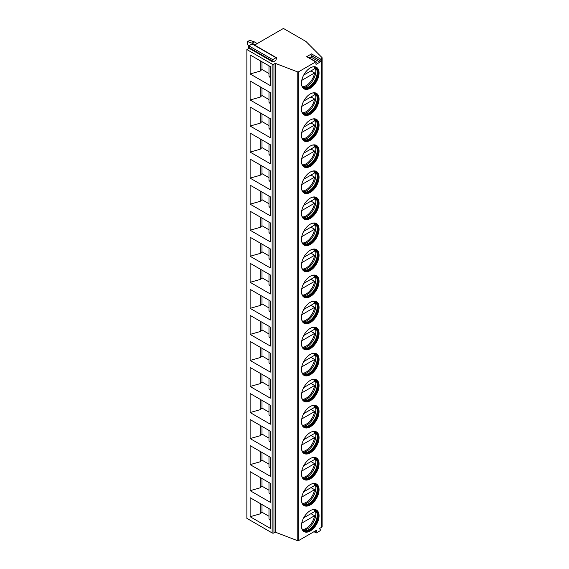 <?xml version="1.0" encoding="UTF-8"?>
<svg xmlns="http://www.w3.org/2000/svg" width="569" height="569" viewBox="0 0 569 569"><rect width="100%" height="100%" fill="white"/><g stroke="black" fill="none" stroke-linecap="round" stroke-linejoin="round"><path stroke-width="0.85" d="M273.02 62.064L272.224 60.933A0.832 0.477 -60 0 1 272.736 59.624L276.015 57.725A0.832 0.477 -60 0 1 276.52 58.451L275.723 60.499L273.02 62.064L249.108 48.258L246.875 49.546L246.875 518.352L272.138 532.94A1.273 0.74 0 0 0 273.945 532.94L275.296 532.157L297.21 540.55A1.273 0.74 0 0 0 298.817 540.458L316.777 530.088L315.98 532.136A0.832 0.477 -60 0 0 316.492 532.854L319.771 530.962A0.832 0.477 -60 0 0 320.276 529.654L319.486 528.523L321.748 527.221A1.273 0.74 0 0 0 322.125 526.695L322.125 57.889A1.273 0.74 0 0 0 321.954 57.519L305.973 41.473L283.419 28.45L254.606 45.086M311.52 53.899L306.691 56.68A0.832 0.477 -60 0 1 307.111 56.644L316.129 61.85A0.832 0.477 120 0 1 316.222 62.611L315.902 63.451A0.832 0.477 120 0 0 316.407 64.176L319.856 62.185A0.832 0.477 120 0 0 320.361 60.876L311.015 55.207A0.832 0.477 -60 0 1 311.52 53.899L320.546 59.105A0.832 0.477 120 0 0 320.034 60.414M320.546 59.105L321.748 58.408A1.273 0.74 0 0 0 322.125 57.889M246.875 49.546L272.138 64.133A1.273 0.74 0 0 0 273.945 64.133L275.296 63.351L297.21 71.744A1.273 0.74 0 0 0 298.817 71.651L315.717 61.893A0.832 0.477 120 0 1 316.129 61.85M301.463 83.145A12.44 7.184 -60 0 1 306.89 70.627A12.44 7.184 -60 0 1 316.478 67.291A12.44 7.184 -60 0 1 319.053 72.988A12.44 7.184 -60 0 1 313.626 85.506A12.44 7.184 -60 0 1 304.038 88.835A12.44 7.184 -60 0 1 301.463 83.145M301.463 109.191A12.44 7.184 -60 0 1 306.89 96.666A12.44 7.184 -60 0 1 316.478 93.337A12.44 7.184 -60 0 1 319.053 99.034A12.44 7.184 -60 0 1 313.626 111.552A12.44 7.184 -60 0 1 304.038 114.881A12.44 7.184 -60 0 1 301.463 109.191M301.463 135.237A12.44 7.184 -60 0 1 306.89 122.712A12.44 7.184 -60 0 1 316.478 119.383A12.44 7.184 -60 0 1 319.053 125.073A12.44 7.184 -60 0 1 313.626 137.598A12.44 7.184 -60 0 1 304.038 140.927A12.44 7.184 -60 0 1 301.463 135.237M301.463 161.276A12.44 7.184 -60 0 1 306.89 148.758A12.44 7.184 -60 0 1 316.478 145.429A12.44 7.184 -60 0 1 319.053 151.119A12.44 7.184 -60 0 1 313.626 163.637A12.44 7.184 -60 0 1 304.038 166.973A12.44 7.184 -60 0 1 301.463 161.276M301.463 187.322A12.44 7.184 -60 0 1 306.89 174.804A12.44 7.184 -60 0 1 316.478 171.468A12.44 7.184 -60 0 1 319.053 177.165A12.44 7.184 -60 0 1 313.626 189.683A12.44 7.184 -60 0 1 304.038 193.019A12.44 7.184 -60 0 1 301.463 187.322M301.463 213.368A12.44 7.184 -60 0 1 306.89 200.85A12.44 7.184 -60 0 1 316.478 197.514A12.44 7.184 -60 0 1 319.053 203.211A12.44 7.184 -60 0 1 313.626 215.729A12.44 7.184 -60 0 1 304.038 219.065A12.44 7.184 -60 0 1 301.463 213.368M301.463 239.414A12.44 7.184 -60 0 1 306.89 226.896A12.44 7.184 -60 0 1 316.478 223.56A12.44 7.184 -60 0 1 319.053 229.257A12.44 7.184 -60 0 1 313.626 241.775A12.44 7.184 -60 0 1 304.038 245.111A12.44 7.184 -60 0 1 301.463 239.414M301.463 265.46A12.44 7.184 -60 0 1 306.89 252.942A12.44 7.184 -60 0 1 316.478 249.606A12.44 7.184 -60 0 1 319.053 255.303A12.44 7.184 -60 0 1 313.626 267.821A12.44 7.184 -60 0 1 304.038 271.15A12.44 7.184 -60 0 1 301.463 265.46M301.463 291.506A12.44 7.184 -60 0 1 306.89 278.981A12.44 7.184 -60 0 1 316.478 275.652A12.44 7.184 -60 0 1 319.053 281.349A12.44 7.184 -60 0 1 313.626 293.867A12.44 7.184 -60 0 1 304.038 297.196A12.44 7.184 -60 0 1 301.463 291.506M301.463 317.545A12.44 7.184 -60 0 1 306.89 305.027A12.44 7.184 -60 0 1 316.478 301.698A12.44 7.184 -60 0 1 319.053 307.388A12.44 7.184 -60 0 1 313.626 319.913A12.44 7.184 -60 0 1 304.038 323.242A12.44 7.184 -60 0 1 301.463 317.545M301.463 343.591A12.44 7.184 -60 0 1 306.89 331.073A12.44 7.184 -60 0 1 316.478 327.744A12.44 7.184 -60 0 1 319.053 333.434A12.44 7.184 -60 0 1 313.626 345.952A12.44 7.184 -60 0 1 304.038 349.288A12.44 7.184 -60 0 1 301.463 343.591M301.463 369.637A12.44 7.184 -60 0 1 306.89 357.119A12.44 7.184 -60 0 1 316.478 353.783A12.44 7.184 -60 0 1 319.053 359.48A12.44 7.184 -60 0 1 313.626 371.998A12.44 7.184 -60 0 1 304.038 375.334A12.44 7.184 -60 0 1 301.463 369.637M301.463 395.683A12.44 7.184 -60 0 1 306.89 383.165A12.44 7.184 -60 0 1 316.478 379.829A12.44 7.184 -60 0 1 319.053 385.526A12.44 7.184 -60 0 1 313.626 398.044A12.44 7.184 -60 0 1 304.038 401.38A12.44 7.184 -60 0 1 301.463 395.683M301.463 421.729A12.44 7.184 -60 0 1 306.89 409.211A12.44 7.184 -60 0 1 316.478 405.875A12.44 7.184 -60 0 1 319.053 411.572A12.44 7.184 -60 0 1 313.626 424.09A12.44 7.184 -60 0 1 304.038 427.426A12.44 7.184 -60 0 1 301.463 421.729M301.463 447.775A12.44 7.184 -60 0 1 306.89 435.257A12.44 7.184 -60 0 1 316.478 431.921A12.44 7.184 -60 0 1 319.053 437.618A12.44 7.184 -60 0 1 313.626 450.136A12.44 7.184 -60 0 1 304.038 453.465A12.44 7.184 -60 0 1 301.463 447.775M301.463 473.821A12.44 7.184 -60 0 1 306.89 461.295A12.44 7.184 -60 0 1 316.478 457.967A12.44 7.184 -60 0 1 319.053 463.657A12.44 7.184 -60 0 1 313.626 476.182A12.44 7.184 -60 0 1 304.038 479.511A12.44 7.184 -60 0 1 301.463 473.821M301.463 499.859A12.44 7.184 -60 0 1 306.89 487.341A12.44 7.184 -60 0 1 316.478 484.013A12.44 7.184 -60 0 1 319.053 489.703A12.44 7.184 -60 0 1 313.626 502.228A12.44 7.184 -60 0 1 304.038 505.557A12.44 7.184 -60 0 1 301.463 499.859M301.463 525.905A12.44 7.184 -60 0 1 306.89 513.387A12.44 7.184 -60 0 1 316.478 510.052A12.44 7.184 -60 0 1 319.053 515.749A12.44 7.184 -60 0 1 313.626 528.267A12.44 7.184 -60 0 1 304.038 531.602A12.44 7.184 -60 0 1 301.463 525.905M309.259 57.882L310.83 56.978A0.832 0.477 120 0 0 311.343 55.67L311.015 55.207M275.296 532.157L275.296 63.351M250.125 54.937L270.339 66.609L270.339 85.62L250.125 73.949L250.125 54.937M250.125 80.983L270.339 92.647L270.339 111.666L250.125 99.995L250.125 80.983M250.125 107.029L270.339 118.693L270.339 137.705L250.125 126.041L250.125 107.029M250.125 133.075L270.339 144.739L270.339 163.751L250.125 152.087L250.125 133.075M250.125 159.114L270.339 170.785L270.339 189.797L250.125 178.133L250.125 159.114M250.125 185.16L270.339 196.831L270.339 215.843L250.125 204.171L250.125 185.16M250.125 211.206L270.339 222.877L270.339 241.889L250.125 230.217L250.125 211.206M250.125 237.252L270.339 248.916L270.339 267.935L250.125 256.263L250.125 237.252M250.125 263.298L270.339 274.962L270.339 293.974L250.125 282.309L250.125 263.298M250.125 289.344L270.339 301.008L270.339 320.02L250.125 308.355L250.125 289.344M250.125 315.39L270.339 327.054L270.339 346.066L250.125 334.401L250.125 315.39M250.125 341.428L270.339 353.1L270.339 372.112L250.125 360.447L250.125 341.428M250.125 367.474L270.339 379.146L270.339 398.158L250.125 386.486L250.125 367.474M250.125 393.52L270.339 405.192L270.339 424.204L250.125 412.532L250.125 393.52M250.125 419.566L270.339 431.231L270.339 450.25L250.125 438.578L250.125 419.566M250.125 445.612L270.339 457.277L270.339 476.289L250.125 464.624L250.125 445.612M250.125 471.658L270.339 483.323L270.339 502.335L250.125 490.67L250.125 471.658M250.125 497.704L270.339 509.369L270.339 528.381L250.125 516.716L250.125 497.704M249.108 48.258L248.319 47.127A0.832 0.477 -60 0 1 248.824 45.819L252.103 43.927A0.832 0.477 -60 0 1 252.522 43.884L276.427 57.689M257.252 43.557L254.322 41.864L249.812 40.299L247.558 41.601L247.558 44.731L248.866 45.79M254.997 44.859L252.067 43.166L247.558 41.601M254.322 41.864L252.067 43.166M268.981 73.508L261.989 69.468L261.989 61.786M268.981 65.826L268.981 76.175L270.339 77.789M250.125 73.949L260.189 71.097L261.989 69.468M260.189 60.748L260.189 71.097M260.189 86.787L260.189 97.143L261.989 95.514L261.989 87.832M268.981 99.554L261.989 95.514M268.981 91.872L268.981 102.221L270.339 103.835M250.125 99.995L260.189 97.143M260.189 112.833L260.189 123.181L261.989 121.56L261.989 113.878M268.981 125.6L261.989 121.56M268.981 117.911L268.981 128.26L270.339 129.874M250.125 126.041L260.189 123.181M260.189 138.879L260.189 149.227L261.989 147.606L261.989 139.924M268.981 151.646L261.989 147.606M268.981 143.957L268.981 154.306L270.339 155.92M250.125 152.087L260.189 149.227M260.189 164.925L260.189 175.273L261.989 173.652L261.989 165.97M268.981 177.684L261.989 173.652M268.981 170.003L268.981 180.352L270.339 181.966M250.125 178.133L260.189 175.273M260.189 190.971L260.189 201.319L261.989 199.698L261.989 192.009M268.981 203.73L261.989 199.698M268.981 196.049L268.981 206.398L270.339 208.012M250.125 204.171L260.189 201.319M260.189 217.017L260.189 227.365L261.989 225.737L261.989 218.055M268.981 229.776L261.989 225.737M268.981 222.095L268.981 232.444L270.339 234.058M250.125 230.217L260.189 227.365M260.189 243.063L260.189 253.411L261.989 251.783L261.989 244.101M268.981 255.822L261.989 251.783M268.981 248.141L268.981 258.49L270.339 260.104M250.125 256.263L260.189 253.411M260.189 269.101L260.189 279.457L261.989 277.828L261.989 270.147M268.981 281.868L261.989 277.828M268.981 274.18L268.981 284.536L270.339 286.15M250.125 282.309L260.189 279.457M260.189 295.147L260.189 305.496L261.989 303.874L261.989 296.193M268.981 307.914L261.989 303.874M268.981 300.226L268.981 310.574L270.339 312.189M250.125 308.355L260.189 305.496M260.189 321.193L260.189 331.542L261.989 329.92L261.989 322.239M268.981 333.953L261.989 329.92M268.981 326.272L268.981 336.62L270.339 338.235M250.125 334.401L260.189 331.542M260.189 347.239L260.189 357.588L261.989 355.966L261.989 348.278M268.981 359.999L261.989 355.966M268.981 352.318L268.981 362.666L270.339 364.281M250.125 360.447L260.189 357.588M260.189 373.285L260.189 383.634L261.989 382.012L261.989 374.324M268.981 386.045L261.989 382.012M268.981 378.364L268.981 388.712L270.339 390.327M250.125 386.486L260.189 383.634M260.189 399.331L260.189 409.68L261.989 408.051L261.989 400.37M268.981 412.091L261.989 408.051M268.981 404.41L268.981 414.758L270.339 416.373M250.125 412.532L260.189 409.68M260.189 425.377L260.189 435.726L261.989 434.097L261.989 426.416M268.981 438.137L261.989 434.097M268.981 430.456L268.981 440.804L270.339 442.419M250.125 438.578L260.189 435.726M260.189 451.416L260.189 461.765L261.989 460.143L261.989 452.462M268.981 464.183L261.989 460.143M268.981 456.494L268.981 466.85L270.339 468.458M250.125 464.624L260.189 461.765M260.189 477.462L260.189 487.811L261.989 486.189L261.989 478.508M268.981 490.229L261.989 486.189M268.981 482.54L268.981 492.889L270.339 494.504M250.125 490.67L260.189 487.811M260.189 503.508L260.189 513.857L261.989 512.235L261.989 504.554M268.981 516.268L261.989 512.235M268.981 508.586L268.981 518.935L270.339 520.55M250.125 516.716L260.189 513.857M316.293 67.192A12.44 7.184 -60 0 1 318.697 72.775A12.44 7.184 120 0 1 313.384 85.172A12.44 7.184 120 0 1 303.86 88.728M301.67 85.208A11.736 6.778 120 0 0 303.682 87.825A11.736 6.778 120 0 0 312.73 84.674A11.736 6.778 120 0 0 317.851 72.86A11.736 6.778 -60 0 0 315.418 67.491A11.736 6.778 -60 0 0 312.153 67.05M315.07 67.313A11.736 6.778 -60 0 1 315.752 67.924A11.736 6.778 -60 0 1 317.175 72.476A11.736 6.778 120 0 1 312.765 83.487A11.736 6.778 120 0 1 304.223 87.889A11.736 6.778 120 0 1 303.355 87.612M303.27 87.548A12.44 7.184 120 0 0 315.816 71.118A12.44 7.184 -60 0 0 314.977 67.27M310.966 70.883L314.579 72.967A12.12 6.999 120 0 1 306.2 85.62A12.12 6.999 120 0 1 302.502 86.787M303.704 75.08L314.579 68.799A12.12 6.999 120 0 0 313.932 66.986M301.755 80.371L314.579 72.967M316.293 93.238A12.44 7.184 -60 0 1 318.697 98.821A12.44 7.184 120 0 1 313.384 111.218A12.44 7.184 120 0 1 303.86 114.774M301.67 111.254A11.736 6.778 120 0 0 303.682 113.864A11.736 6.778 120 0 0 312.73 110.72A11.736 6.778 120 0 0 317.851 98.906A11.736 6.778 -60 0 0 315.418 93.536A11.736 6.778 -60 0 0 312.153 93.096M315.07 93.359A11.736 6.778 -60 0 1 315.752 93.97A11.736 6.778 -60 0 1 317.175 98.515A11.736 6.778 120 0 1 312.765 109.533A11.736 6.778 120 0 1 304.223 113.935A11.736 6.778 120 0 1 303.355 113.658M303.27 113.594A12.44 7.184 120 0 0 315.816 97.164A12.44 7.184 -60 0 0 314.977 93.316M310.966 96.929L314.579 99.013A12.12 6.999 120 0 1 306.2 111.666A12.12 6.999 120 0 1 302.502 112.833M303.704 101.126L314.579 94.845A12.12 6.999 120 0 0 313.932 93.032M301.755 106.417L314.579 99.013M316.293 119.284A12.44 7.184 -60 0 1 318.697 124.867A12.44 7.184 120 0 1 313.384 137.264A12.44 7.184 120 0 1 303.86 140.82M301.67 137.3A11.736 6.778 120 0 0 303.682 139.91A11.736 6.778 120 0 0 312.73 136.766A11.736 6.778 120 0 0 317.851 124.952A11.736 6.778 -60 0 0 315.418 119.582A11.736 6.778 -60 0 0 312.153 119.141M315.07 119.405A11.736 6.778 -60 0 1 315.752 120.016A11.736 6.778 -60 0 1 317.175 124.561A11.736 6.778 120 0 1 312.765 135.571A11.736 6.778 120 0 1 304.223 139.981A11.736 6.778 120 0 1 303.355 139.697M303.27 139.64A12.44 7.184 120 0 0 315.816 123.21A12.44 7.184 -60 0 0 314.977 119.362M310.966 122.975L314.579 125.059A12.12 6.999 120 0 1 306.2 137.705A12.12 6.999 120 0 1 302.502 138.872M303.704 127.172L314.579 120.891A12.12 6.999 120 0 0 313.932 119.077M301.755 132.456L314.579 125.059M316.293 145.33A12.44 7.184 -60 0 1 318.697 150.913A12.44 7.184 120 0 1 313.384 163.31A12.44 7.184 120 0 1 303.86 166.866M301.67 163.346A11.736 6.778 120 0 0 303.682 165.956A11.736 6.778 120 0 0 312.73 162.812A11.736 6.778 120 0 0 317.851 150.998A11.736 6.778 -60 0 0 315.418 145.628A11.736 6.778 -60 0 0 312.153 145.187M315.07 145.444A11.736 6.778 -60 0 1 315.752 146.062A11.736 6.778 -60 0 1 317.175 150.607A11.736 6.778 120 0 1 312.765 161.617A11.736 6.778 120 0 1 304.223 166.027A11.736 6.778 120 0 1 303.355 165.743M303.27 165.686A12.44 7.184 120 0 0 315.816 149.256A12.44 7.184 -60 0 0 314.977 145.408M310.966 149.021L314.579 151.105A12.12 6.999 120 0 1 306.2 163.751A12.12 6.999 120 0 1 302.502 164.918M303.704 153.21L314.579 146.937A12.12 6.999 120 0 0 313.932 145.123M301.755 158.502L314.579 151.105M316.293 171.369A12.44 7.184 -60 0 1 318.697 176.959A12.44 7.184 120 0 1 313.384 189.349A12.44 7.184 120 0 1 303.86 192.912M301.67 189.392A11.736 6.778 120 0 0 303.682 192.002A11.736 6.778 120 0 0 312.73 188.858A11.736 6.778 120 0 0 317.851 177.044A11.736 6.778 -60 0 0 315.418 171.667A11.736 6.778 -60 0 0 312.153 171.233M315.07 171.489A11.736 6.778 -60 0 1 315.752 172.108A11.736 6.778 -60 0 1 317.175 176.653A11.736 6.778 120 0 1 312.765 187.663A11.736 6.778 120 0 1 304.223 192.066A11.736 6.778 120 0 1 303.355 191.789M303.27 191.732A12.44 7.184 120 0 0 315.816 175.295A12.44 7.184 -60 0 0 314.977 171.454M310.966 175.06L314.579 177.144A12.12 6.999 120 0 1 306.2 189.797A12.12 6.999 120 0 1 302.502 190.964M303.704 179.256L314.579 172.976A12.12 6.999 120 0 0 313.932 171.162M301.755 184.548L314.579 177.144M316.293 197.415A12.44 7.184 -60 0 1 318.697 203.005A12.44 7.184 120 0 1 313.384 215.395A12.44 7.184 120 0 1 303.86 218.951M301.67 215.438A11.736 6.778 120 0 0 303.682 218.048A11.736 6.778 120 0 0 312.73 214.904A11.736 6.778 120 0 0 317.851 203.09A11.736 6.778 -60 0 0 315.418 197.713A11.736 6.778 -60 0 0 312.153 197.279M315.07 197.535A11.736 6.778 -60 0 1 315.752 198.147A11.736 6.778 -60 0 1 317.175 202.699A11.736 6.778 120 0 1 312.765 213.709A11.736 6.778 120 0 1 304.223 218.112A11.736 6.778 120 0 1 303.355 217.835M303.27 217.778A12.44 7.184 120 0 0 315.816 201.341A12.44 7.184 -60 0 0 314.977 197.493M310.966 201.106L314.579 203.19A12.12 6.999 120 0 1 306.2 215.843A12.12 6.999 120 0 1 302.502 217.009M303.704 205.302L314.579 199.022A12.12 6.999 120 0 0 313.932 197.208M301.755 210.594L314.579 203.19M316.293 223.461A12.44 7.184 -60 0 1 318.697 229.051A12.44 7.184 120 0 1 313.384 241.441A12.44 7.184 120 0 1 303.86 244.997M301.67 241.484A11.736 6.778 120 0 0 303.682 244.094A11.736 6.778 120 0 0 312.73 240.943A11.736 6.778 120 0 0 317.851 229.136A11.736 6.778 -60 0 0 315.418 223.759A11.736 6.778 -60 0 0 312.153 223.325M315.07 223.581A11.736 6.778 -60 0 1 315.752 224.193A11.736 6.778 -60 0 1 317.175 228.745A11.736 6.778 120 0 1 312.765 239.755A11.736 6.778 120 0 1 304.223 244.158A11.736 6.778 120 0 1 303.355 243.881M303.27 243.817A12.44 7.184 120 0 0 315.816 227.387A12.44 7.184 -60 0 0 314.977 223.539M310.966 227.152L314.579 229.236A12.12 6.999 120 0 1 306.2 241.889A12.12 6.999 120 0 1 302.502 243.055M303.704 231.348L314.579 225.068A12.12 6.999 120 0 0 313.932 223.254M301.755 236.64L314.579 229.236M316.293 249.507A12.44 7.184 -60 0 1 318.697 255.09A12.44 7.184 120 0 1 313.384 267.487A12.44 7.184 120 0 1 303.86 271.043M301.67 267.522A11.736 6.778 120 0 0 303.682 270.14A11.736 6.778 120 0 0 312.73 266.989A11.736 6.778 120 0 0 317.851 255.175A11.736 6.778 -60 0 0 315.418 249.805A11.736 6.778 -60 0 0 312.153 249.364M315.07 249.627A11.736 6.778 -60 0 1 315.752 250.239A11.736 6.778 -60 0 1 317.175 254.791A11.736 6.778 120 0 1 312.765 265.801A11.736 6.778 120 0 1 304.223 270.204A11.736 6.778 120 0 1 303.355 269.926M303.27 269.862A12.44 7.184 120 0 0 315.816 253.433A12.44 7.184 -60 0 0 314.977 249.585M310.966 253.198L314.579 255.282A12.12 6.999 120 0 1 306.2 267.935A12.12 6.999 120 0 1 302.502 269.101M303.704 257.394L314.579 251.114A12.12 6.999 120 0 0 313.932 249.3M301.755 262.686L314.579 255.282M316.293 275.552A12.44 7.184 -60 0 1 318.697 281.136A12.44 7.184 120 0 1 313.384 293.533A12.44 7.184 120 0 1 303.86 297.089M301.67 293.568A11.736 6.778 120 0 0 303.682 296.179A11.736 6.778 120 0 0 312.73 293.035A11.736 6.778 120 0 0 317.851 281.221A11.736 6.778 -60 0 0 315.418 275.851A11.736 6.778 -60 0 0 312.153 275.41M315.07 275.673A11.736 6.778 -60 0 1 315.752 276.285A11.736 6.778 -60 0 1 317.175 280.83A11.736 6.778 120 0 1 312.765 291.84A11.736 6.778 120 0 1 304.223 296.25A11.736 6.778 120 0 1 303.355 295.972M303.27 295.908A12.44 7.184 120 0 0 315.816 279.479A12.44 7.184 -60 0 0 314.977 275.631M310.966 279.244L314.579 281.328A12.12 6.999 120 0 1 306.2 293.981A12.12 6.999 120 0 1 302.502 295.147M303.704 283.44L314.579 277.16A12.12 6.999 120 0 0 313.932 275.346M301.755 288.732L314.579 281.328M316.293 301.598A12.44 7.184 -60 0 1 318.697 307.182A12.44 7.184 120 0 1 313.384 319.579A12.44 7.184 120 0 1 303.86 323.135M301.67 319.614A11.736 6.778 120 0 0 303.682 322.225A11.736 6.778 120 0 0 312.73 319.081A11.736 6.778 120 0 0 317.851 307.267A11.736 6.778 -60 0 0 315.418 301.897A11.736 6.778 -60 0 0 312.153 301.456M315.07 301.719A11.736 6.778 -60 0 1 315.752 302.331A11.736 6.778 -60 0 1 317.175 306.876A11.736 6.778 120 0 1 312.765 317.886A11.736 6.778 120 0 1 304.223 322.296A11.736 6.778 120 0 1 303.355 322.011M303.27 321.954A12.44 7.184 120 0 0 315.816 305.525A12.44 7.184 -60 0 0 314.977 301.677M310.966 305.29L314.579 307.374A12.12 6.999 120 0 1 306.2 320.02A12.12 6.999 120 0 1 302.502 321.186M303.704 309.486L314.579 303.206A12.12 6.999 120 0 0 313.932 301.392M301.755 314.771L314.579 307.374M316.293 327.644A12.44 7.184 -60 0 1 318.697 333.228A12.44 7.184 120 0 1 313.384 345.625A12.44 7.184 120 0 1 303.86 349.181M301.67 345.66A11.736 6.778 120 0 0 303.682 348.271A11.736 6.778 120 0 0 312.73 345.127A11.736 6.778 120 0 0 317.851 333.313A11.736 6.778 -60 0 0 315.418 327.936A11.736 6.778 -60 0 0 312.153 327.502M315.07 327.758A11.736 6.778 -60 0 1 315.752 328.377A11.736 6.778 -60 0 1 317.175 332.922A11.736 6.778 120 0 1 312.765 343.932A11.736 6.778 120 0 1 304.223 348.342A11.736 6.778 120 0 1 303.355 348.057M303.27 348A12.44 7.184 120 0 0 315.816 331.563A12.44 7.184 -60 0 0 314.977 327.723M310.966 331.336L314.579 333.413A12.12 6.999 120 0 1 306.2 346.066A12.12 6.999 120 0 1 302.502 347.232M303.704 335.525L314.579 329.252A12.12 6.999 120 0 0 313.932 327.438M301.755 340.817L314.579 333.413M316.293 353.683A12.44 7.184 -60 0 1 318.697 359.274A12.44 7.184 120 0 1 313.384 371.664A12.44 7.184 120 0 1 303.86 375.227M301.67 371.706A11.736 6.778 120 0 0 303.682 374.317A11.736 6.778 120 0 0 312.73 371.173A11.736 6.778 120 0 0 317.851 359.359A11.736 6.778 -60 0 0 315.418 353.982A11.736 6.778 -60 0 0 312.153 353.548M315.07 353.804A11.736 6.778 -60 0 1 315.752 354.423A11.736 6.778 -60 0 1 317.175 358.968A11.736 6.778 120 0 1 312.765 369.978A11.736 6.778 120 0 1 304.223 374.381A11.736 6.778 120 0 1 303.355 374.103M303.27 374.046A12.44 7.184 120 0 0 315.816 357.609A12.44 7.184 -60 0 0 314.977 353.769M310.966 357.375L314.579 359.459A12.12 6.999 120 0 1 306.2 372.112A12.12 6.999 120 0 1 302.502 373.278M303.704 361.571L314.579 355.291A12.12 6.999 120 0 0 313.932 353.477M301.755 366.863L314.579 359.459M316.293 379.729A12.44 7.184 -60 0 1 318.697 385.32A12.44 7.184 120 0 1 313.384 397.71A12.44 7.184 120 0 1 303.86 401.266M301.67 397.752A11.736 6.778 120 0 0 303.682 400.363A11.736 6.778 120 0 0 312.73 397.219A11.736 6.778 120 0 0 317.851 385.405A11.736 6.778 -60 0 0 315.418 380.028A11.736 6.778 -60 0 0 312.153 379.594M315.07 379.85A11.736 6.778 -60 0 1 315.752 380.462A11.736 6.778 -60 0 1 317.175 385.014A11.736 6.778 120 0 1 312.765 396.024A11.736 6.778 120 0 1 304.223 400.427A11.736 6.778 120 0 1 303.355 400.149M303.27 400.085A12.44 7.184 120 0 0 315.816 383.655A12.44 7.184 -60 0 0 314.977 379.808M310.966 383.421L314.579 385.505A12.12 6.999 120 0 1 306.2 398.158A12.12 6.999 120 0 1 302.502 399.324M303.704 387.617L314.579 381.337A12.12 6.999 120 0 0 313.932 379.523M301.755 392.909L314.579 385.505M316.293 405.775A12.44 7.184 -60 0 1 318.697 411.359A12.44 7.184 120 0 1 313.384 423.756A12.44 7.184 120 0 1 303.86 427.312M301.67 423.798A11.736 6.778 120 0 0 303.682 426.409A11.736 6.778 120 0 0 312.73 423.258A11.736 6.778 120 0 0 317.851 411.451A11.736 6.778 -60 0 0 315.418 406.074A11.736 6.778 -60 0 0 312.153 405.633M315.07 405.896A11.736 6.778 -60 0 1 315.752 406.508A11.736 6.778 -60 0 1 317.175 411.06A11.736 6.778 120 0 1 312.765 422.07A11.736 6.778 120 0 1 304.223 426.473A11.736 6.778 120 0 1 303.355 426.195M303.27 426.131A12.44 7.184 120 0 0 315.816 409.701A12.44 7.184 -60 0 0 314.977 405.853M310.966 409.467L314.579 411.551A12.12 6.999 120 0 1 306.2 424.204A12.12 6.999 120 0 1 302.502 425.37M303.704 413.663L314.579 407.383A12.12 6.999 120 0 0 313.932 405.569M301.755 418.955L314.579 411.551M316.293 431.821A12.44 7.184 -60 0 1 318.697 437.405A12.44 7.184 120 0 1 313.384 449.802A12.44 7.184 120 0 1 303.86 453.358M301.67 449.837A11.736 6.778 120 0 0 303.682 452.447A11.736 6.778 120 0 0 312.73 449.304A11.736 6.778 120 0 0 317.851 437.49A11.736 6.778 -60 0 0 315.418 432.12A11.736 6.778 -60 0 0 312.153 431.679M315.07 431.942A11.736 6.778 -60 0 1 315.752 432.554A11.736 6.778 -60 0 1 317.175 437.099A11.736 6.778 120 0 1 312.765 448.116A11.736 6.778 120 0 1 304.223 452.519A11.736 6.778 120 0 1 303.355 452.241M303.27 452.177A12.44 7.184 120 0 0 315.816 435.747A12.44 7.184 -60 0 0 314.977 431.899M310.966 435.513L314.579 437.597A12.12 6.999 120 0 1 306.2 450.25A12.12 6.999 120 0 1 302.502 451.416M303.704 439.709L314.579 433.429A12.12 6.999 120 0 0 313.932 431.615M301.755 445.001L314.579 437.597M316.293 457.867A12.44 7.184 -60 0 1 318.697 463.451A12.44 7.184 120 0 1 313.384 475.848A12.44 7.184 120 0 1 303.86 479.404M301.67 475.883A11.736 6.778 120 0 0 303.682 478.493A11.736 6.778 120 0 0 312.73 475.35A11.736 6.778 120 0 0 317.851 463.536A11.736 6.778 -60 0 0 315.418 458.166A11.736 6.778 -60 0 0 312.153 457.725M315.07 457.988A11.736 6.778 -60 0 1 315.752 458.6A11.736 6.778 -60 0 1 317.175 463.145A11.736 6.778 120 0 1 312.765 474.155A11.736 6.778 120 0 1 304.223 478.565A11.736 6.778 120 0 1 303.355 478.28M303.27 478.223A12.44 7.184 120 0 0 315.816 461.793A12.44 7.184 -60 0 0 314.977 457.945M310.966 461.559L314.579 463.643A12.12 6.999 120 0 1 306.2 476.289A12.12 6.999 120 0 1 302.502 477.455M303.704 465.755L314.579 459.475A12.12 6.999 120 0 0 313.932 457.661M301.755 471.047L314.579 463.643M316.293 483.913A12.44 7.184 -60 0 1 318.697 489.496A12.44 7.184 120 0 1 313.384 501.894A12.44 7.184 120 0 1 303.86 505.45M301.67 501.929A11.736 6.778 120 0 0 303.682 504.539A11.736 6.778 120 0 0 312.73 501.396A11.736 6.778 120 0 0 317.851 489.582A11.736 6.778 -60 0 0 315.418 484.212A11.736 6.778 -60 0 0 312.153 483.771M315.07 484.027A11.736 6.778 -60 0 1 315.752 484.646A11.736 6.778 -60 0 1 317.175 489.191A11.736 6.778 120 0 1 312.765 500.201A11.736 6.778 120 0 1 304.223 504.611A11.736 6.778 120 0 1 303.355 504.326M303.27 504.269A12.44 7.184 120 0 0 315.816 487.839A12.44 7.184 -60 0 0 314.977 483.991M310.966 487.605L314.579 489.689A12.12 6.999 120 0 1 306.2 502.335A12.12 6.999 120 0 1 302.502 503.501M303.704 491.801L314.579 485.521A12.12 6.999 120 0 0 313.932 483.707M301.755 497.086L314.579 489.689M316.293 509.952A12.44 7.184 -60 0 1 318.697 515.542A12.44 7.184 120 0 1 313.384 527.932A12.44 7.184 120 0 1 303.86 531.496M301.67 527.975A11.736 6.778 120 0 0 303.682 530.585A11.736 6.778 120 0 0 312.73 527.442A11.736 6.778 120 0 0 317.851 515.628A11.736 6.778 -60 0 0 315.418 510.251A11.736 6.778 -60 0 0 312.153 509.817M315.07 510.073A11.736 6.778 -60 0 1 315.752 510.692A11.736 6.778 -60 0 1 317.175 515.237A11.736 6.778 120 0 1 312.765 526.247A11.736 6.778 120 0 1 304.223 530.649A11.736 6.778 120 0 1 303.355 530.372M303.27 530.315A12.44 7.184 120 0 0 315.816 513.878A12.44 7.184 -60 0 0 314.977 510.037M310.966 513.651L314.579 515.727A12.12 6.999 120 0 1 306.2 528.381A12.12 6.999 120 0 1 302.502 529.547M303.704 517.84L314.579 511.567A12.12 6.999 120 0 0 313.932 509.753M301.755 523.131L314.579 515.727M315.98 532.136L314.607 531.339M321.748 527.221L321.748 58.408M298.817 540.458L298.817 71.651M316.407 64.176L315.823 63.835M319.856 62.185L310.83 56.978M306.691 56.68L315.717 61.893M320.361 60.876L311.343 55.67M297.21 540.55L297.21 71.744M273.945 532.94L273.945 64.133M272.138 532.94L272.138 64.133M248.319 47.127L272.224 60.933M248.824 45.819L272.736 59.624M252.103 43.927L276.015 57.725M316.079 532.897L313.996 531.695"/></g></svg>
